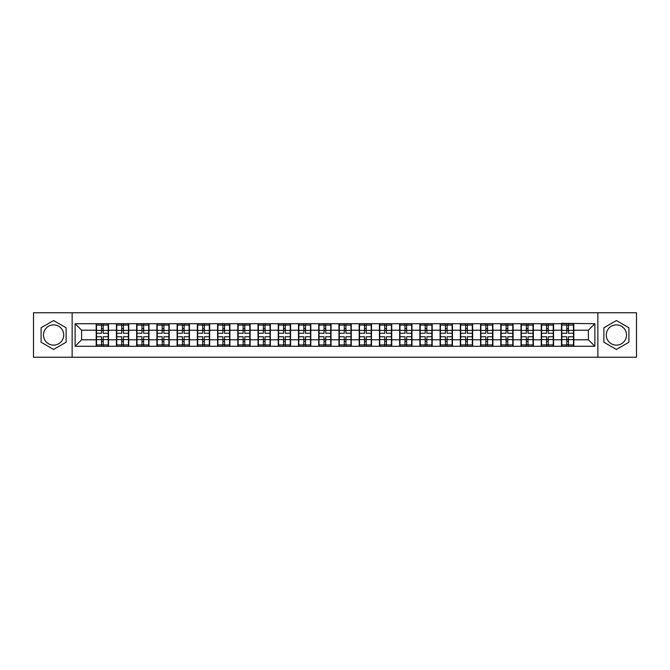 <?xml version="1.0" encoding="UTF-8"?>
<svg xmlns="http://www.w3.org/2000/svg" width="670" height="670" viewBox="0 0 670 670"><rect width="100%" height="100%" fill="white"/><g stroke="black" fill="none" stroke-linecap="round" stroke-linejoin="round"><path stroke-width="1" d="M616.4 324.883A10.117 10.117 0 0 0 606.283 335A10.117 10.117 0 0 0 616.4 345.117A10.117 10.117 0 0 0 626.517 335A10.117 10.117 0 0 0 616.4 324.883M53.6 345.117A10.117 10.117 0 0 1 43.483 335A10.117 10.117 0 0 1 53.6 324.883A10.117 10.117 0 0 1 63.717 335A10.117 10.117 0 0 1 53.6 345.117M597.858 357.236L636.5 357.236L636.5 312.764L597.858 312.764L597.858 357.236L72.142 357.236L72.142 312.764L33.5 312.764L33.5 357.236L72.142 357.236M597.858 312.764L72.142 312.764M588.386 339.799L588.386 330.201L573.805 330.201L573.805 339.799L588.386 339.799L594.876 346.281L594.876 323.719L561.485 323.325L561.485 330.201L553.571 330.201L553.571 339.799L561.485 339.799L561.485 330.201M594.876 346.281L75.124 346.281L75.124 323.719L96.195 323.719L96.195 330.201L81.614 330.201L81.614 339.799L96.195 339.799L96.195 330.201M561.485 323.719L96.195 323.719M561.485 339.799L561.485 346.281M553.571 339.799L553.571 346.281M553.571 323.719L553.571 330.201M533.345 339.799L541.251 339.799L541.251 330.201L533.345 330.201L533.345 346.281M541.251 339.799L541.251 346.281M541.251 323.719L541.251 330.201M533.345 323.719L533.345 330.201M513.111 339.799L521.025 339.799L521.025 330.201L513.111 330.201L513.111 346.281M521.025 339.799L521.025 346.281M521.025 323.719L521.025 330.201M513.111 323.719L513.111 330.201M492.885 339.799L500.792 339.799L500.792 330.201L492.885 330.201L492.885 346.281M500.792 339.799L500.792 346.281M500.792 323.719L500.792 330.201M492.885 323.719L492.885 330.201M472.651 339.799L480.566 339.799L480.566 330.201L472.651 330.201L472.651 346.281M480.566 339.799L480.566 346.281M480.566 323.719L480.566 330.201M472.651 323.719L472.651 330.201M452.426 339.799L460.332 339.799L460.332 330.201L452.426 330.201L452.426 346.281M460.332 339.799L460.332 346.281M460.332 323.719L460.332 330.201M452.426 323.719L452.426 330.201M432.192 339.799L440.106 339.799L440.106 330.201L432.192 330.201L432.192 346.281M440.106 339.799L440.106 346.281M440.106 323.719L440.106 330.201M432.192 323.719L432.192 330.201M411.966 339.799L419.872 339.799L419.872 330.201L411.966 330.201L411.966 346.281M419.872 339.799L419.872 346.281M419.872 323.719L419.872 330.201M411.966 323.719L411.966 330.201M391.732 339.799L399.647 339.799L399.647 330.201L391.732 330.201L391.732 346.281M399.647 339.799L399.647 346.281M399.647 323.719L399.647 330.201M391.732 323.719L391.732 330.201M371.507 339.799L379.413 339.799L379.413 330.201L371.507 330.201L371.507 346.281M379.413 339.799L379.413 346.281M379.413 323.719L379.413 330.201M371.507 323.719L371.507 330.201M351.273 339.799L359.187 339.799L359.187 330.201L351.273 330.201L351.273 346.281M359.187 339.799L359.187 346.281M359.187 323.719L359.187 330.201M351.273 323.719L351.273 330.201M331.047 339.799L338.953 339.799L338.953 330.201L331.047 330.201L331.047 346.281M338.953 339.799L338.953 346.281M338.953 323.719L338.953 330.201M331.047 323.719L331.047 330.201M310.813 339.799L318.727 339.799L318.727 330.201L310.813 330.201L310.813 346.281M318.727 339.799L318.727 346.281M318.727 323.719L318.727 330.201M310.813 323.719L310.813 330.201M290.587 339.799L298.493 339.799L298.493 330.201L290.587 330.201L290.587 346.281M298.493 339.799L298.493 346.281M298.493 323.719L298.493 330.201M290.587 323.719L290.587 330.201M270.353 339.799L278.268 339.799L278.268 330.201L270.353 330.201L270.353 346.281M278.268 339.799L278.268 346.281M278.268 323.719L278.268 330.201M270.353 323.719L270.353 330.201M250.128 339.799L258.034 339.799L258.034 330.201L250.128 330.201L250.128 346.281M258.034 339.799L258.034 346.281M258.034 323.719L258.034 330.201M250.128 323.719L250.128 330.201M229.894 339.799L237.808 339.799L237.808 330.201L229.894 330.201L229.894 346.281M237.808 339.799L237.808 346.281M237.808 323.719L237.808 330.201M229.894 323.719L229.894 330.201M209.668 339.799L217.574 339.799L217.574 330.201L209.668 330.201L209.668 346.281M217.574 339.799L217.574 346.281M217.574 323.719L217.574 330.201M209.668 323.719L209.668 330.201M189.434 339.799L197.349 339.799L197.349 330.201L189.434 330.201L189.434 346.281M197.349 339.799L197.349 346.281M197.349 323.719L197.349 330.201M189.434 323.719L189.434 330.201M169.208 339.799L177.114 339.799L177.114 330.201L169.208 330.201L169.208 346.281M177.114 339.799L177.114 346.281M177.114 323.719L177.114 330.201M169.208 323.719L169.208 330.201M148.975 339.799L156.889 339.799L156.889 330.201L148.975 330.201L148.975 346.281M156.889 339.799L156.889 346.281M156.889 323.719L156.889 330.201M148.975 323.719L148.975 330.201M128.749 339.799L136.655 339.799L136.655 330.201L128.749 330.201L128.749 346.281M136.655 339.799L136.655 346.281M136.655 323.719L136.655 330.201M128.749 323.719L128.749 330.201M108.515 339.799L116.429 339.799L116.429 330.201L108.515 330.201L108.515 346.281M116.429 339.799L116.429 346.281M116.429 323.719L116.429 330.201M108.515 323.719L108.515 330.201M96.195 339.799L96.195 346.281M81.614 339.799L75.124 346.281M75.124 323.719L81.614 330.201M573.805 339.799L573.805 346.281M573.805 323.719L573.805 330.201M594.876 323.719L588.386 330.201M53.6 320.553L41.088 327.772L41.088 342.228L53.6 349.447L66.112 342.228L66.112 327.772L53.6 320.553M603.888 342.228L616.4 349.447L628.912 342.228L628.912 327.772L616.4 320.553L603.888 327.772L603.888 342.228M108.197 336.75L108.197 346.348L103.205 346.348L103.205 336.75L108.197 336.75L108.197 323.652L103.205 323.652L103.205 325.076L108.197 325.076M96.522 330.402L101.513 330.402L101.513 323.652L96.522 323.652L96.522 336.75L101.513 336.75L101.513 346.348L96.522 346.348L96.522 344.924L101.513 344.924M101.513 328.526L103.205 328.526M103.205 325.277L101.513 325.277M101.513 330.419L103.205 330.419M101.513 330.402L101.513 333.25L96.522 333.25M96.522 325.076L101.513 325.076M101.513 339.581L103.205 339.581M101.513 344.723L103.205 344.723M101.513 341.474L103.205 341.474M96.522 336.75L96.522 344.924M103.205 344.924L108.197 344.924M103.205 325.076L103.205 333.25L108.197 333.25M128.422 336.75L128.422 346.348L123.431 346.348L123.431 336.75L128.422 336.75L128.422 323.652L123.431 323.652L123.431 325.076L128.422 325.076M116.756 330.402L121.747 330.402L121.747 323.652L116.756 323.652L116.756 336.75L121.747 336.75L121.747 346.348L116.756 346.348L116.756 344.924L121.747 344.924M121.747 328.526L123.431 328.526M123.431 325.277L121.747 325.277M121.747 330.419L123.431 330.419M121.747 330.402L121.747 333.25L116.756 333.25M116.756 325.076L121.747 325.076M121.747 339.581L123.431 339.581M121.747 344.723L123.431 344.723M121.747 341.474L123.431 341.474M116.756 336.75L116.756 344.924M123.431 344.924L128.422 344.924M123.431 325.076L123.431 333.25L128.422 333.25M148.656 336.75L148.656 346.348L143.665 346.348L143.665 336.75L148.656 336.75L148.656 323.652L143.665 323.652L143.665 325.076L148.656 325.076M136.982 330.402L141.973 330.402L141.973 323.652L136.982 323.652L136.982 336.75L141.973 336.75L141.973 346.348L136.982 346.348L136.982 344.924L141.973 344.924M141.973 328.526L143.665 328.526M143.665 325.277L141.973 325.277M141.973 330.419L143.665 330.419M141.973 330.402L141.973 333.25L136.982 333.25M136.982 325.076L141.973 325.076M141.973 339.581L143.665 339.581M141.973 344.723L143.665 344.723M141.973 341.474L143.665 341.474M136.982 336.75L136.982 344.924M143.665 344.924L148.656 344.924M143.665 325.076L143.665 333.25L148.656 333.25M168.882 336.75L168.882 346.348L163.89 346.348L163.89 336.75L168.882 336.75L168.882 323.652L163.89 323.652L163.89 325.076L168.882 325.076M157.215 330.402L162.207 330.402L162.207 323.652L157.215 323.652L157.215 336.75L162.207 336.75L162.207 346.348L157.215 346.348L157.215 344.924L162.207 344.924M162.207 328.526L163.89 328.526M163.89 325.277L162.207 325.277M162.207 330.419L163.89 330.419M162.207 330.402L162.207 333.25L157.215 333.25M157.215 325.076L162.207 325.076M162.207 339.581L163.89 339.581M162.207 344.723L163.89 344.723M162.207 341.474L163.89 341.474M157.215 336.75L157.215 344.924M163.89 344.924L168.882 344.924M163.89 325.076L163.89 333.25L168.882 333.25M189.116 336.75L189.116 346.348L184.124 346.348L184.124 336.75L189.116 336.75L189.116 323.652L184.124 323.652L184.124 325.076L189.116 325.076M177.441 330.402L182.433 330.402L182.433 323.652L177.441 323.652L177.441 336.75L182.433 336.75L182.433 346.348L177.441 346.348L177.441 344.924L182.433 344.924M182.433 328.526L184.124 328.526M184.124 325.277L182.433 325.277M182.433 330.419L184.124 330.419M182.433 330.402L182.433 333.25L177.441 333.25M177.441 325.076L182.433 325.076M182.433 339.581L184.124 339.581M182.433 344.723L184.124 344.723M182.433 341.474L184.124 341.474M177.441 336.75L177.441 344.924M184.124 344.924L189.116 344.924M184.124 325.076L184.124 333.25L189.116 333.25M209.342 336.75L209.342 346.348L204.35 346.348L204.35 336.75L209.342 336.75L209.342 323.652L204.35 323.652L204.35 325.076L209.342 325.076M197.675 330.402L202.667 330.402L202.667 323.652L197.675 323.652L197.675 336.75L202.667 336.75L202.667 346.348L197.675 346.348L197.675 344.924L202.667 344.924M202.667 328.526L204.35 328.526M204.35 325.277L202.667 325.277M202.667 330.419L204.35 330.419M202.667 330.402L202.667 333.25L197.675 333.25M197.675 325.076L202.667 325.076M202.667 339.581L204.35 339.581M202.667 344.723L204.35 344.723M202.667 341.474L204.35 341.474M197.675 336.75L197.675 344.924M204.35 344.924L209.342 344.924M204.35 325.076L204.35 333.25L209.342 333.25M229.576 336.75L229.576 346.348L224.576 346.348L224.576 336.75L229.576 336.75L229.576 323.652L224.576 323.652L224.576 325.076L229.576 325.076M217.901 330.402L222.892 330.402L222.892 323.652L217.901 323.652L217.901 336.75L222.892 336.75L222.892 346.348L217.901 346.348L217.901 344.924L222.892 344.924M222.892 328.526L224.576 328.526M224.576 325.277L222.892 325.277M222.892 330.419L224.576 330.419M222.892 330.402L222.892 333.25L217.901 333.25M217.901 325.076L222.892 325.076M222.892 339.581L224.576 339.581M222.892 344.723L224.576 344.723M222.892 341.474L224.576 341.474M217.901 336.75L217.901 344.924M224.576 344.924L229.576 344.924M224.576 325.076L224.576 333.25L229.576 333.25M249.801 336.75L249.801 346.348L244.81 346.348L244.81 336.75L249.801 336.75L249.801 323.652L244.81 323.652L244.81 325.076L249.801 325.076M238.135 330.402L243.126 330.402L243.126 323.652L238.135 323.652L238.135 336.75L243.126 336.75L243.126 346.348L238.135 346.348L238.135 344.924L243.126 344.924M243.126 328.526L244.81 328.526M244.81 325.277L243.126 325.277M243.126 330.419L244.81 330.419M243.126 330.402L243.126 333.25L238.135 333.25M238.135 325.076L243.126 325.076M243.126 339.581L244.81 339.581M243.126 344.723L244.81 344.723M243.126 341.474L244.81 341.474M238.135 336.75L238.135 344.924M244.81 344.924L249.801 344.924M244.81 325.076L244.81 333.25L249.801 333.25M270.035 336.75L270.035 346.348L265.035 346.348L265.035 336.75L270.035 336.75L270.035 323.652L265.035 323.652L265.035 325.076L270.035 325.076M258.36 330.402L263.352 330.402L263.352 323.652L258.36 323.652L258.36 336.75L263.352 336.75L263.352 346.348L258.36 346.348L258.36 344.924L263.352 344.924M263.352 328.526L265.035 328.526M265.035 325.277L263.352 325.277M263.352 330.419L265.035 330.419M263.352 330.402L263.352 333.25L258.36 333.25M258.36 325.076L263.352 325.076M263.352 339.581L265.035 339.581M263.352 344.723L265.035 344.723M263.352 341.474L265.035 341.474M258.36 336.75L258.36 344.924M265.035 344.924L270.035 344.924M265.035 325.076L265.035 333.25L270.035 333.25M290.261 336.75L290.261 346.348L285.269 346.348L285.269 336.75L290.261 336.75L290.261 323.652L285.269 323.652L285.269 325.076L290.261 325.076M278.594 330.402L283.586 330.402L283.586 323.652L278.594 323.652L278.594 336.75L283.586 336.75L283.586 346.348L278.594 346.348L278.594 344.924L283.586 344.924M283.586 328.526L285.269 328.526M285.269 325.277L283.586 325.277M283.586 330.419L285.269 330.419M283.586 330.402L283.586 333.25L278.594 333.25M278.594 325.076L283.586 325.076M283.586 339.581L285.269 339.581M283.586 344.723L285.269 344.723M283.586 341.474L285.269 341.474M278.594 336.75L278.594 344.924M285.269 344.924L290.261 344.924M285.269 325.076L285.269 333.25L290.261 333.25M310.495 336.75L310.495 346.348L305.495 346.348L305.495 336.75L310.495 336.75L310.495 323.652L305.495 323.652L305.495 325.076L310.495 325.076M298.82 330.402L303.812 330.402L303.812 323.652L298.82 323.652L298.82 336.75L303.812 336.75L303.812 346.348L298.82 346.348L298.82 344.924L303.812 344.924M303.812 328.526L305.495 328.526M305.495 325.277L303.812 325.277M303.812 330.419L305.495 330.419M303.812 330.402L303.812 333.25L298.82 333.25M298.82 325.076L303.812 325.076M303.812 339.581L305.495 339.581M303.812 344.723L305.495 344.723M303.812 341.474L305.495 341.474M298.82 336.75L298.82 344.924M305.495 344.924L310.495 344.924M305.495 325.076L305.495 333.25L310.495 333.25M330.72 336.75L330.72 346.348L325.729 346.348L325.729 336.75L330.72 336.75L330.72 323.652L325.729 323.652L325.729 325.076L330.72 325.076M319.046 330.402L324.046 330.402L324.046 323.652L319.046 323.652L319.046 336.75L324.046 336.75L324.046 346.348L319.046 346.348L319.046 344.924L324.046 344.924M324.046 328.526L325.729 328.526M325.729 325.277L324.046 325.277M324.046 330.419L325.729 330.419M324.046 330.402L324.046 333.25L319.046 333.25M319.046 325.076L324.046 325.076M324.046 339.581L325.729 339.581M324.046 344.723L325.729 344.723M324.046 341.474L325.729 341.474M319.046 336.75L319.046 344.924M325.729 344.924L330.72 344.924M325.729 325.076L325.729 333.25L330.72 333.25M350.954 336.75L350.954 346.348L345.954 346.348L345.954 336.75L350.954 336.75L350.954 323.652L345.954 323.652L345.954 325.076L350.954 325.076M339.28 330.402L344.271 330.402L344.271 323.652L339.28 323.652L339.28 336.75L344.271 336.75L344.271 346.348L339.28 346.348L339.28 344.924L344.271 344.924M344.271 328.526L345.954 328.526M345.954 325.277L344.271 325.277M344.271 330.419L345.954 330.419M344.271 330.402L344.271 333.25L339.28 333.25M339.28 325.076L344.271 325.076M344.271 339.581L345.954 339.581M344.271 344.723L345.954 344.723M344.271 341.474L345.954 341.474M339.28 336.75L339.28 344.924M345.954 344.924L350.954 344.924M345.954 325.076L345.954 333.25L350.954 333.25M371.18 336.75L371.18 346.348L366.189 346.348L366.189 336.75L371.18 336.75L371.18 323.652L366.189 323.652L366.189 325.076L371.18 325.076M359.505 330.402L364.505 330.402L364.505 323.652L359.505 323.652L359.505 336.75L364.505 336.75L364.505 346.348L359.505 346.348L359.505 344.924L364.505 344.924M364.505 328.526L366.189 328.526M366.189 325.277L364.505 325.277M364.505 330.419L366.189 330.419M364.505 330.402L364.505 333.25L359.505 333.25M359.505 325.076L364.505 325.076M364.505 339.581L366.189 339.581M364.505 344.723L366.189 344.723M364.505 341.474L366.189 341.474M359.505 336.75L359.505 344.924M366.189 344.924L371.18 344.924M366.189 325.076L366.189 333.25L371.18 333.25M391.406 336.75L391.406 346.348L386.414 346.348L386.414 336.75L391.406 336.75L391.406 323.652L386.414 323.652L386.414 325.076L391.406 325.076M379.739 330.402L384.731 330.402L384.731 323.652L379.739 323.652L379.739 336.75L384.731 336.75L384.731 346.348L379.739 346.348L379.739 344.924L384.731 344.924M384.731 328.526L386.414 328.526M386.414 325.277L384.731 325.277M384.731 330.419L386.414 330.419M384.731 330.402L384.731 333.25L379.739 333.25M379.739 325.076L384.731 325.076M384.731 339.581L386.414 339.581M384.731 344.723L386.414 344.723M384.731 341.474L386.414 341.474M379.739 336.75L379.739 344.924M386.414 344.924L391.406 344.924M386.414 325.076L386.414 333.25L391.406 333.25M411.64 336.75L411.64 346.348L406.648 346.348L406.648 336.75L411.64 336.75L411.64 323.652L406.648 323.652L406.648 325.076L411.64 325.076M399.965 330.402L404.965 330.402L404.965 323.652L399.965 323.652L399.965 336.75L404.965 336.75L404.965 346.348L399.965 346.348L399.965 344.924L404.965 344.924M404.965 328.526L406.648 328.526M406.648 325.277L404.965 325.277M404.965 330.419L406.648 330.419M404.965 330.402L404.965 333.25L399.965 333.25M399.965 325.076L404.965 325.076M404.965 339.581L406.648 339.581M404.965 344.723L406.648 344.723M404.965 341.474L406.648 341.474M399.965 336.75L399.965 344.924M406.648 344.924L411.64 344.924M406.648 325.076L406.648 333.25L411.64 333.25M431.865 336.75L431.865 346.348L426.874 346.348L426.874 336.75L431.865 336.75L431.865 323.652L426.874 323.652L426.874 325.076L431.865 325.076M420.199 330.402L425.19 330.402L425.19 323.652L420.199 323.652L420.199 336.75L425.19 336.75L425.19 346.348L420.199 346.348L420.199 344.924L425.19 344.924M425.19 328.526L426.874 328.526M426.874 325.277L425.19 325.277M425.19 330.419L426.874 330.419M425.19 330.402L425.19 333.25L420.199 333.25M420.199 325.076L425.19 325.076M425.19 339.581L426.874 339.581M425.19 344.723L426.874 344.723M425.19 341.474L426.874 341.474M420.199 336.75L420.199 344.924M426.874 344.924L431.865 344.924M426.874 325.076L426.874 333.25L431.865 333.25M452.099 336.75L452.099 346.348L447.108 346.348L447.108 336.75L452.099 336.75L452.099 323.652L447.108 323.652L447.108 325.076L452.099 325.076M440.425 330.402L445.424 330.402L445.424 323.652L440.425 323.652L440.425 336.75L445.424 336.75L445.424 346.348L440.425 346.348L440.425 344.924L445.424 344.924M445.424 328.526L447.108 328.526M447.108 325.277L445.424 325.277M445.424 330.419L447.108 330.419M445.424 330.402L445.424 333.25L440.425 333.25M440.425 325.076L445.424 325.076M445.424 339.581L447.108 339.581M445.424 344.723L447.108 344.723M445.424 341.474L447.108 341.474M440.425 336.75L440.425 344.924M447.108 344.924L452.099 344.924M447.108 325.076L447.108 333.25L452.099 333.25M472.325 336.75L472.325 346.348L467.333 346.348L467.333 336.75L472.325 336.75L472.325 323.652L467.333 323.652L467.333 325.076L472.325 325.076M460.659 330.402L465.65 330.402L465.65 323.652L460.659 323.652L460.659 336.75L465.65 336.75L465.65 346.348L460.659 346.348L460.659 344.924L465.65 344.924M465.65 328.526L467.333 328.526M467.333 325.277L465.65 325.277M465.65 330.419L467.333 330.419M465.65 330.402L465.65 333.25L460.659 333.25M460.659 325.076L465.65 325.076M465.65 339.581L467.333 339.581M465.65 344.723L467.333 344.723M465.65 341.474L467.333 341.474M460.659 336.75L460.659 344.924M467.333 344.924L472.325 344.924M467.333 325.076L467.333 333.25L472.325 333.25M492.559 336.75L492.559 346.348L487.567 346.348L487.567 336.75L492.559 336.75L492.559 323.652L487.567 323.652L487.567 325.076L492.559 325.076M480.884 330.402L485.876 330.402L485.876 323.652L480.884 323.652L480.884 336.75L485.876 336.75L485.876 346.348L480.884 346.348L480.884 344.924L485.876 344.924M485.876 328.526L487.567 328.526M487.567 325.277L485.876 325.277M485.876 330.419L487.567 330.419M485.876 330.402L485.876 333.25L480.884 333.25M480.884 325.076L485.876 325.076M485.876 339.581L487.567 339.581M485.876 344.723L487.567 344.723M485.876 341.474L487.567 341.474M480.884 336.75L480.884 344.924M487.567 344.924L492.559 344.924M487.567 325.076L487.567 333.25L492.559 333.25M512.784 336.75L512.784 346.348L507.793 346.348L507.793 336.75L512.784 336.75L512.784 323.652L507.793 323.652L507.793 325.076L512.784 325.076M501.118 330.402L506.11 330.402L506.11 323.652L501.118 323.652L501.118 336.75L506.11 336.75L506.11 346.348L501.118 346.348L501.118 344.924L506.11 344.924M506.11 328.526L507.793 328.526M507.793 325.277L506.11 325.277M506.11 330.419L507.793 330.419M506.11 330.402L506.11 333.25L501.118 333.25M501.118 325.076L506.11 325.076M506.11 339.581L507.793 339.581M506.11 344.723L507.793 344.723M506.11 341.474L507.793 341.474M501.118 336.75L501.118 344.924M507.793 344.924L512.784 344.924M507.793 325.076L507.793 333.25L512.784 333.25M533.019 336.75L533.019 346.348L528.027 346.348L528.027 336.75L533.019 336.75L533.019 323.652L528.027 323.652L528.027 325.076L533.019 325.076M521.344 330.402L526.335 330.402L526.335 323.652L521.344 323.652L521.344 336.75L526.335 336.75L526.335 346.348L521.344 346.348L521.344 344.924L526.335 344.924M526.335 328.526L528.027 328.526M528.027 325.277L526.335 325.277M526.335 330.419L528.027 330.419M526.335 330.402L526.335 333.25L521.344 333.25M521.344 325.076L526.335 325.076M526.335 339.581L528.027 339.581M526.335 344.723L528.027 344.723M526.335 341.474L528.027 341.474M521.344 336.75L521.344 344.924M528.027 344.924L533.019 344.924M528.027 325.076L528.027 333.25L533.019 333.25M553.244 336.75L553.244 346.348L548.253 346.348L548.253 336.75L553.244 336.75L553.244 323.652L548.253 323.652L548.253 325.076L553.244 325.076M541.578 330.402L546.569 330.402L546.569 323.652L541.578 323.652L541.578 336.75L546.569 336.75L546.569 346.348L541.578 346.348L541.578 344.924L546.569 344.924M546.569 328.526L548.253 328.526M548.253 325.277L546.569 325.277M546.569 330.419L548.253 330.419M546.569 330.402L546.569 333.25L541.578 333.25M541.578 325.076L546.569 325.076M546.569 339.581L548.253 339.581M546.569 344.723L548.253 344.723M546.569 341.474L548.253 341.474M541.578 336.75L541.578 344.924M548.253 344.924L553.244 344.924M548.253 325.076L548.253 333.25L553.244 333.25M573.478 336.75L573.478 346.348L568.487 346.348L568.487 336.75L573.478 336.75L573.478 323.652L568.487 323.652L568.487 325.076L573.478 325.076M561.803 330.402L566.795 330.402L566.795 323.652L561.803 323.652L561.803 336.75L566.795 336.75L566.795 346.348L561.803 346.348L561.803 344.924L566.795 344.924M566.795 328.526L568.487 328.526M568.487 325.277L566.795 325.277M566.795 330.419L568.487 330.419M566.795 330.402L566.795 333.25L561.803 333.25M561.803 325.076L566.795 325.076M566.795 339.581L568.487 339.581M566.795 344.723L568.487 344.723M566.795 341.474L568.487 341.474M561.803 336.75L561.803 344.924M568.487 344.924L573.478 344.924M568.487 325.076L568.487 333.25L573.478 333.25M96.522 339.598L101.513 339.598M103.205 339.598L108.197 339.598M103.205 330.402L108.197 330.402M116.756 339.598L121.747 339.598M123.431 339.598L128.422 339.598M123.431 330.402L128.422 330.402M136.982 339.598L141.973 339.598M143.665 339.598L148.656 339.598M143.665 330.402L148.656 330.402M157.215 339.598L162.207 339.598M163.89 339.598L168.882 339.598M163.89 330.402L168.882 330.402M177.441 339.598L182.433 339.598M184.124 339.598L189.116 339.598M184.124 330.402L189.116 330.402M197.675 339.598L202.667 339.598M204.35 339.598L209.342 339.598M204.35 330.402L209.342 330.402M217.901 339.598L222.892 339.598M224.576 339.598L229.576 339.598M224.576 330.402L229.576 330.402M238.135 339.598L243.126 339.598M244.81 339.598L249.801 339.598M244.81 330.402L249.801 330.402M258.36 339.598L263.352 339.598M265.035 339.598L270.035 339.598M265.035 330.402L270.035 330.402M278.594 339.598L283.586 339.598M285.269 339.598L290.261 339.598M285.269 330.402L290.261 330.402M298.82 339.598L303.812 339.598M305.495 339.598L310.495 339.598M305.495 330.402L310.495 330.402M319.046 339.598L324.046 339.598M325.729 339.598L330.72 339.598M325.729 330.402L330.72 330.402M339.28 339.598L344.271 339.598M345.954 339.598L350.954 339.598M345.954 330.402L350.954 330.402M359.505 339.598L364.505 339.598M366.189 339.598L371.18 339.598M366.189 330.402L371.18 330.402M379.739 339.598L384.731 339.598M386.414 339.598L391.406 339.598M386.414 330.402L391.406 330.402M399.965 339.598L404.965 339.598M406.648 339.598L411.64 339.598M406.648 330.402L411.64 330.402M420.199 339.598L425.19 339.598M426.874 339.598L431.865 339.598M426.874 330.402L431.865 330.402M440.425 339.598L445.424 339.598M447.108 339.598L452.099 339.598M447.108 330.402L452.099 330.402M460.659 339.598L465.65 339.598M467.333 339.598L472.325 339.598M467.333 330.402L472.325 330.402M480.884 339.598L485.876 339.598M487.567 339.598L492.559 339.598M487.567 330.402L492.559 330.402M501.118 339.598L506.11 339.598M507.793 339.598L512.784 339.598M507.793 330.402L512.784 330.402M521.344 339.598L526.335 339.598M528.027 339.598L533.019 339.598M528.027 330.402L533.019 330.402M541.578 339.598L546.569 339.598M548.253 339.598L553.244 339.598M548.253 330.402L553.244 330.402M561.803 339.598L566.795 339.598M568.487 339.598L573.478 339.598M568.487 330.402L573.478 330.402"/></g></svg>
